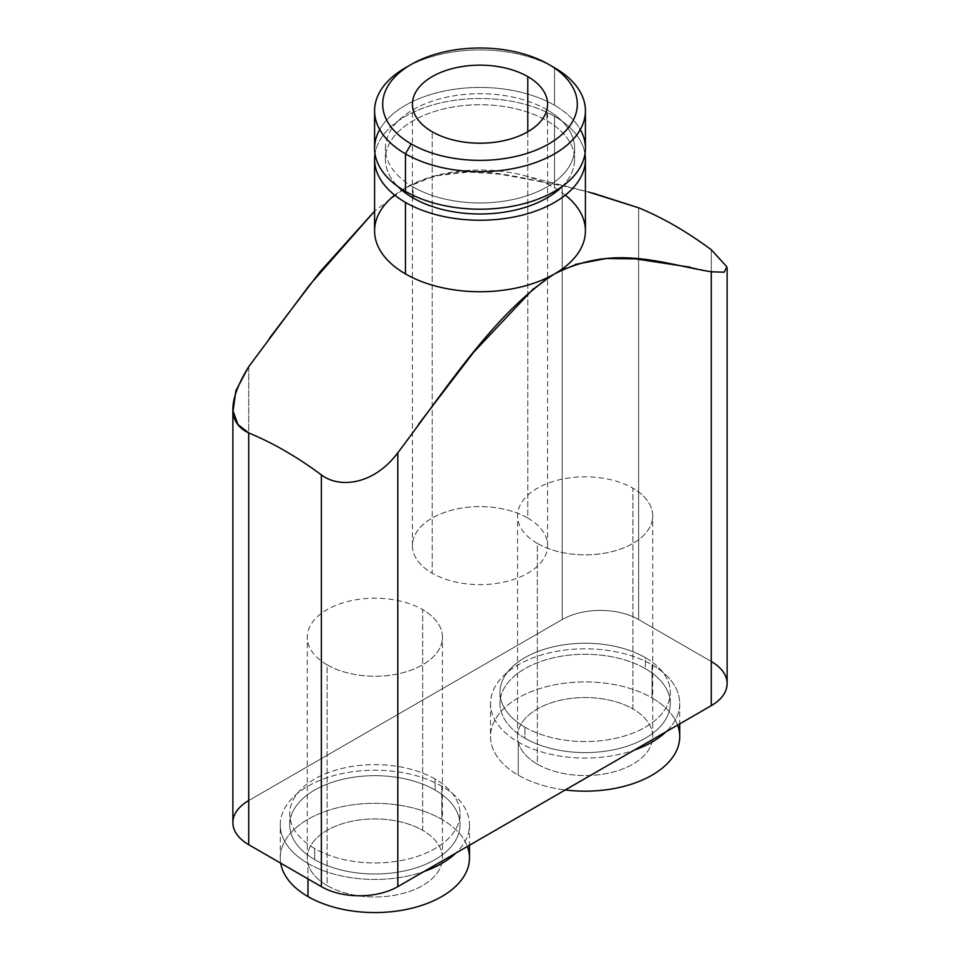 <?xml version="1.0" encoding="UTF-8"?>
<svg xmlns="http://www.w3.org/2000/svg" width="960" height="960" viewBox="0 0 960 960"><rect width="100%" height="100%" fill="white"/><g stroke="black" fill="none" stroke-linecap="round" stroke-linejoin="round"><path stroke-width="0.72" stroke-dasharray="4.8 3.6" d="M269.424 338.268L248.712 366.696L248.712 800.556L562.188 619.56L562.188 185.712C513.6 177.852 465.492 157.404 405.456 187.836L374.58 211.152L405.456 187.836A105.42 60.864 0 0 0 394.68 195.12M232.872 822.624A54.06 31.212 180 0 1 248.712 800.556L562.188 619.56A54.06 31.212 180 0 1 638.652 619.56L711.288 661.5A54.06 31.212 180 0 1 727.128 683.568M524.916 727.164A85.152 49.164 0 0 0 645.336 727.164A85.152 49.164 0 0 0 645.336 657.636A85.152 49.164 0 0 0 524.916 657.636A85.152 49.164 0 0 0 524.916 727.164A85.152 49.164 0 0 0 617.712 737.82A85.152 49.164 0 0 0 670.284 692.4A85.152 49.164 0 0 0 645.336 657.636L645.336 668.676A85.152 49.164 180 0 1 670.284 703.44A85.152 49.164 180 0 1 617.712 748.86A85.152 49.164 180 0 1 524.916 738.204L524.916 727.164L524.916 738.204A85.152 49.164 180 0 1 499.98 703.44A85.152 49.164 180 0 1 552.54 658.02A85.152 49.164 180 0 1 645.336 668.676L645.336 657.636A85.152 49.164 0 0 0 552.54 646.98A85.152 49.164 0 0 0 499.98 692.4A85.152 49.164 0 0 0 524.916 727.164M435.084 779.028A85.152 49.164 0 0 0 314.664 779.028A85.152 49.164 0 0 0 314.664 848.556A85.152 49.164 0 0 0 435.084 848.556A85.152 49.164 0 0 0 435.084 779.028L435.084 790.068A85.152 49.164 0 0 0 314.664 790.068A85.152 49.164 0 0 0 314.664 859.596A85.152 49.164 0 0 0 435.084 859.596A85.152 49.164 0 0 0 435.084 790.068A85.152 49.164 180 0 1 460.02 824.832A85.152 49.164 180 0 1 407.46 870.252A85.152 49.164 180 0 1 314.664 859.596L314.664 848.556A85.152 49.164 0 0 0 407.46 859.212A85.152 49.164 0 0 0 460.02 813.792A85.152 49.164 0 0 0 435.084 779.028A85.152 49.164 0 0 0 342.288 768.372A85.152 49.164 0 0 0 289.716 813.792A85.152 49.164 0 0 0 314.664 848.556L314.664 859.596A85.152 49.164 180 0 1 289.716 824.832A85.152 49.164 180 0 1 342.288 779.412A85.152 49.164 180 0 1 435.084 790.068L435.084 779.028M677.628 725.076A94.608 54.624 180 0 0 652.032 697.92A94.608 54.624 180 0 0 518.232 697.92A94.608 54.624 180 0 0 518.232 775.164A94.608 54.624 180 0 0 565.26 789.948A94.608 54.624 180 0 1 518.232 775.164A94.608 54.624 180 0 1 490.512 736.548A94.608 54.624 180 0 1 548.928 686.076A94.608 54.624 180 0 1 652.032 697.92L652.032 664.812A94.608 54.624 0 0 1 679.74 703.44A94.608 54.624 0 0 1 666 731.796A94.608 54.624 0 0 0 652.032 664.812A94.608 54.624 0 0 0 548.928 652.968A94.608 54.624 0 0 0 490.512 703.44A94.608 54.624 0 0 0 518.232 742.056A94.608 54.624 0 0 0 634.248 750.12A94.608 54.624 0 0 1 518.232 742.056L518.232 775.164L518.232 742.056A94.608 54.624 0 0 1 518.232 664.812A94.608 54.624 0 0 1 652.032 664.812L652.032 697.92A94.608 54.624 180 0 1 679.74 736.548M524.916 738.204A85.152 49.164 180 0 1 524.916 668.676A85.152 49.164 180 0 1 645.336 668.676A85.152 49.164 180 0 1 645.336 738.204A85.152 49.164 180 0 1 524.916 738.204M280.26 824.832A94.608 54.624 0 0 0 307.968 863.46A94.608 54.624 0 0 0 423.984 871.512A94.608 54.624 180 0 1 307.968 863.46L307.968 878.904L307.968 863.46A94.608 54.624 180 0 1 307.968 786.204A94.608 54.624 180 0 1 441.768 786.204A94.608 54.624 180 0 1 455.736 853.188A94.608 54.624 0 0 0 469.488 824.832A94.608 54.624 0 0 0 441.768 786.204A94.608 54.624 0 0 0 338.664 774.36A94.608 54.624 0 0 0 280.26 824.832L280.26 857.94A94.608 54.624 180 0 0 280.692 863.16A94.608 54.624 180 0 1 334.524 808.524A94.608 54.624 180 0 1 441.768 819.312A94.608 54.624 180 0 1 467.376 846.468M327.084 885.528A67.584 39.012 0 0 0 422.652 885.528A67.584 39.012 0 0 0 422.652 830.352A67.584 39.012 0 0 0 327.084 830.352A67.584 39.012 0 0 0 327.084 885.528L327.084 664.812A67.584 39.012 0 0 0 400.728 673.26A67.584 39.012 0 0 0 442.452 637.224A67.584 39.012 0 0 0 422.652 609.624L422.652 830.352A67.584 39.012 180 0 1 442.452 857.94A67.584 39.012 180 0 1 400.728 893.988A67.584 39.012 180 0 1 327.084 885.528A67.584 39.012 180 0 1 307.284 857.94A67.584 39.012 180 0 1 349.008 821.892A67.584 39.012 180 0 1 422.652 830.352L422.652 609.624A67.584 39.012 0 0 0 349.008 601.176A67.584 39.012 0 0 0 307.284 637.224A67.584 39.012 0 0 0 327.084 664.812L327.084 885.528M537.348 764.136A67.584 39.012 0 0 0 632.916 764.136A67.584 39.012 0 0 0 632.916 708.96A67.584 39.012 0 0 0 537.348 708.96A67.584 39.012 0 0 0 537.348 764.136L537.348 543.42A67.584 39.012 0 0 0 610.992 551.868A67.584 39.012 0 0 0 652.716 515.82A67.584 39.012 0 0 0 632.916 488.232L632.916 708.96A67.584 39.012 180 0 1 652.716 736.548A67.584 39.012 180 0 1 610.992 772.596A67.584 39.012 180 0 1 537.348 764.136A67.584 39.012 180 0 1 517.548 736.548A67.584 39.012 180 0 1 559.272 700.5A67.584 39.012 180 0 1 632.916 708.96L632.916 488.232A67.584 39.012 0 0 0 559.272 479.784A67.584 39.012 0 0 0 517.548 515.82A67.584 39.012 0 0 0 537.348 543.42L537.348 764.136M280.26 857.94A94.608 54.624 180 0 1 338.664 807.468A94.608 54.624 180 0 1 441.768 819.312L441.768 786.204L441.768 819.312A94.608 54.624 180 0 1 469.488 857.94M327.084 664.812A67.584 39.012 0 0 0 422.652 664.812A67.584 39.012 0 0 0 422.652 609.624A67.584 39.012 0 0 0 327.084 609.624A67.584 39.012 0 0 0 327.084 664.812M537.348 543.42A67.584 39.012 0 0 0 632.916 543.42A67.584 39.012 0 0 0 632.916 488.232A67.584 39.012 0 0 0 537.348 488.232A67.584 39.012 0 0 0 537.348 543.42M248.712 800.556L248.712 366.696M726.936 266.892L724.104 272.196L711.288 271.788L690.504 267.264M575.436 264.42L565.032 268.512M544.08 280.608L533.652 288.54M418.68 424.128L397.812 452.772M565.32 195.12A105.42 60.864 0 0 0 554.544 187.836A105.42 60.864 0 0 0 522.552 175.188A105.42 60.864 0 0 0 437.448 175.188A105.42 60.864 0 0 0 405.456 187.836L434.364 175.98L468.54 172.044L500.7 174.264L562.188 185.712L592.884 193.116M711.288 661.5L711.288 249.744L711.288 661.5L638.652 619.56L638.652 207.804L638.652 619.56A54.06 31.212 180 0 0 562.188 619.56L562.188 185.712L585.42 191.208L522.552 175.188M374.58 230.88A105.42 60.864 180 0 1 405.456 187.836A105.42 60.864 180 0 1 554.544 187.836L554.544 116.328A105.42 60.864 180 0 1 584.988 153.852A105.42 60.864 0 0 0 554.544 116.328L554.544 187.836A105.42 60.864 180 0 1 585.42 230.88M554.544 116.328A105.42 60.864 0 0 0 444.12 102.132A105.42 60.864 0 0 0 375.012 153.852A105.42 60.864 180 0 1 444.12 102.132A105.42 60.864 180 0 1 554.544 116.328M562.104 186.516A94.608 54.624 0 0 0 546.9 120.744A94.608 54.624 0 0 0 422.532 115.968A94.608 54.624 0 0 0 397.896 186.516A94.608 54.624 180 0 1 385.392 159.36A94.608 54.624 180 0 1 443.796 108.9A94.608 54.624 180 0 1 546.9 120.744A94.608 54.624 180 0 1 574.608 159.36A94.608 54.624 180 0 1 562.104 186.516M413.1 195.372L413.1 186.948A94.608 54.624 0 0 0 516.204 198.792A94.608 54.624 0 0 0 574.608 148.332A94.608 54.624 0 0 0 546.9 109.704L546.9 120.744L546.9 109.704A94.608 54.624 0 0 0 443.796 97.86A94.608 54.624 0 0 0 385.392 148.332A94.608 54.624 0 0 0 413.1 186.948L413.1 195.372M379.704 129.564A105.42 60.864 180 0 1 554.544 105.288A105.42 60.864 180 0 1 580.296 129.564M546.9 109.704A94.608 54.624 0 0 0 413.1 109.704A94.608 54.624 0 0 0 413.1 186.948A94.608 54.624 0 0 0 546.9 186.948A94.608 54.624 0 0 0 546.9 109.704M374.58 148.332A105.42 60.864 180 0 1 439.656 92.1A105.42 60.864 180 0 1 554.544 105.288L554.544 67.764L554.544 105.288A105.42 60.864 180 0 1 585.42 148.332M405.456 67.764A105.42 60.864 180 0 1 554.544 67.764A105.42 60.864 0 0 0 408.432 66.108M527.784 131.772L527.784 518.028A67.584 39.012 180 0 1 547.584 545.616A67.584 39.012 180 0 1 505.86 581.664A67.584 39.012 180 0 1 432.216 573.216L432.216 131.772L432.216 573.216A67.584 39.012 180 0 1 412.416 545.616A67.584 39.012 180 0 1 454.14 509.58A67.584 39.012 180 0 1 527.784 518.028L527.784 131.772M527.784 518.028A67.584 39.012 180 0 1 527.784 573.216A67.584 39.012 180 0 1 432.216 573.216A67.584 39.012 180 0 1 432.216 518.028A67.584 39.012 180 0 1 527.784 518.028M670.284 703.44L670.284 692.4M499.98 692.4L499.98 703.44M679.74 703.44L679.74 723.852M490.512 703.44L490.512 736.548M469.488 824.832L469.488 845.244M460.02 813.792L460.02 824.832M289.716 824.832L289.716 813.792M442.452 857.94L442.452 637.224M307.284 857.94L307.284 637.224M652.716 736.548L652.716 515.82M517.548 736.548L517.548 515.82M437.448 175.188L434.364 175.98M574.608 148.332L574.608 159.36M385.392 159.36L385.392 148.332M547.584 104.184L547.584 545.616M412.416 104.184L412.416 545.616"/><path stroke-width="1.44" d="M248.712 366.696L235.896 390.684L233.064 411.012L237.912 424.512L248.712 432.936C227.664 423.084 227.664 401.004 248.712 366.696L309.324 285.36L374.58 211.152L320.124 271.692L269.424 338.268M711.288 661.5A54.06 31.212 180 0 1 711.288 705.648L397.812 886.632A54.06 31.212 180 0 1 321.348 886.632L248.712 844.692A54.06 31.212 180 0 1 248.712 800.556M634.248 750.12A94.608 54.624 0 0 0 666 731.796A94.608 54.624 0 0 1 634.248 750.12M679.74 723.852L679.74 736.548A94.608 54.624 180 0 1 565.26 789.948A94.608 54.624 180 0 0 677.628 725.076M467.376 846.468A94.608 54.624 180 0 1 420.108 905.916A94.608 54.624 180 0 1 307.968 896.568A94.608 54.624 180 0 1 280.692 863.16A94.608 54.624 180 0 0 307.968 896.568L307.968 878.904L307.968 896.568A94.608 54.624 180 0 0 411.072 908.4A94.608 54.624 180 0 0 469.488 857.94L469.488 845.244M423.984 871.512A94.608 54.624 0 0 0 455.736 853.188A94.608 54.624 180 0 1 423.984 871.512M565.032 268.512L554.544 273.912C494.496 312.816 446.4 388.812 397.812 452.772C374.256 484.488 339.804 488.952 321.348 474.864C297.132 456.9 272.928 442.92 248.712 432.936L248.712 844.692A54.06 31.212 180 0 1 232.872 822.624L232.872 407.352M394.68 195.12A105.42 60.864 0 0 0 405.456 273.912A105.42 60.864 0 0 0 554.256 274.08M397.812 452.772L397.812 886.632A54.06 31.212 180 0 1 321.348 886.632L321.348 474.864C339.804 488.952 374.256 484.488 397.812 452.772L397.812 886.632L711.288 705.648L711.288 271.788C662.7 263.928 614.592 243.48 554.544 273.912L544.08 280.608M248.712 844.692L321.348 886.632L321.348 474.864C297.132 456.9 272.928 442.92 248.712 432.936L248.712 844.692M690.504 267.264L635.376 258.852L606.324 258.492L575.436 264.42M533.652 288.54L473.772 352.116L418.68 424.128M711.288 249.744L726.936 266.892L711.288 249.744C687.072 231.768 662.868 217.788 638.652 207.804C662.868 217.788 687.072 231.768 711.288 249.744M554.832 273.744A105.42 60.864 0 0 0 565.32 195.12M592.884 193.116L638.652 207.804L588.42 191.964M727.128 268.296L727.128 683.568A54.06 31.212 180 0 1 711.288 705.648L711.288 271.788L724.104 272.196L726.936 266.892M585.42 159.36L585.42 230.88A105.42 60.864 180 0 1 554.544 273.912A105.42 60.864 180 0 1 405.456 273.912L405.456 202.404A105.42 60.864 0 0 0 520.344 215.604A105.42 60.864 0 0 0 585.42 159.36A105.42 60.864 0 0 0 584.988 153.852A105.42 60.864 180 0 1 524.724 214.488A105.42 60.864 180 0 1 405.456 202.404L405.456 273.912A105.42 60.864 180 0 1 374.58 230.88L374.58 159.36A105.42 60.864 0 0 0 405.456 202.404A105.42 60.864 180 0 1 375.012 153.852A105.42 60.864 0 0 0 374.58 159.36M413.1 197.988A94.608 54.624 0 0 0 562.104 186.516A94.608 54.624 180 0 1 413.1 197.988L413.1 195.372L413.1 197.988A94.608 54.624 180 0 1 397.896 186.516A94.608 54.624 0 0 0 413.1 197.988M580.296 129.564A105.42 60.864 180 0 1 535.044 200.244A105.42 60.864 180 0 1 405.456 191.364A105.42 60.864 180 0 1 379.704 129.564M585.42 110.808L585.42 148.332A105.42 60.864 180 0 1 520.344 204.564A105.42 60.864 180 0 1 405.456 191.364L405.456 153.84A105.42 60.864 0 0 0 520.344 167.04A105.42 60.864 0 0 0 585.42 110.808A105.42 60.864 0 0 0 554.544 67.764L548.808 64.452A97.32 56.184 0 0 0 411.192 64.452A97.32 56.184 0 0 0 411.192 143.916L405.456 153.84L405.456 191.364A105.42 60.864 180 0 1 374.58 148.332L374.58 110.808A105.42 60.864 0 0 0 405.456 153.84A105.42 60.864 180 0 1 405.456 67.764L411.192 64.452M408.432 66.108A105.42 60.864 0 0 0 374.58 110.808M548.808 64.452A97.32 56.184 0 0 0 411.192 64.452A97.32 56.184 0 0 0 411.192 143.916A97.32 56.184 0 0 0 548.808 143.916A97.32 56.184 0 0 0 548.808 64.452L554.544 67.764A105.42 60.864 180 0 1 554.544 153.852A105.42 60.864 180 0 1 405.456 153.84L411.192 143.916A97.32 56.184 0 0 0 548.808 143.916A97.32 56.184 0 0 0 548.808 64.452L554.544 67.764M527.784 76.596A67.584 39.012 180 0 1 527.784 131.772A67.584 39.012 180 0 1 432.216 131.772A67.584 39.012 180 0 1 432.216 76.596A67.584 39.012 180 0 1 527.784 76.596L527.784 131.772L527.784 76.596A67.584 39.012 0 0 0 454.14 68.136A67.584 39.012 0 0 0 412.416 104.184A67.584 39.012 0 0 0 432.216 131.772A67.584 39.012 0 0 0 505.86 140.232A67.584 39.012 0 0 0 547.584 104.184A67.584 39.012 0 0 0 527.784 76.596"/></g></svg>
